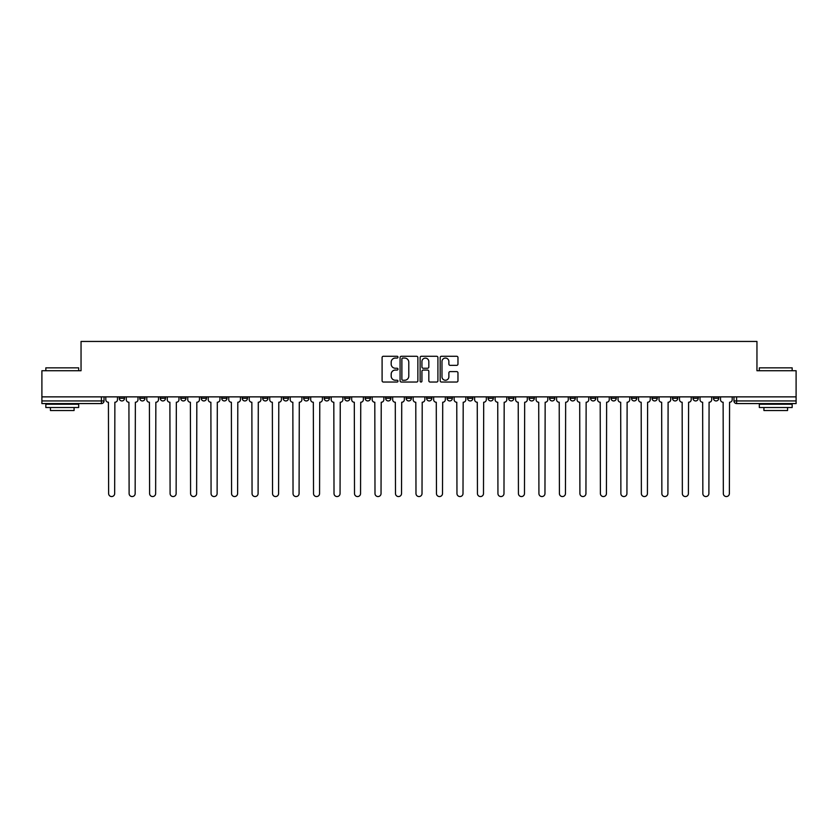 <?xml version="1.0" encoding="UTF-8"?>
<svg xmlns="http://www.w3.org/2000/svg" width="838" height="838" viewBox="0 0 838 838"><rect width="100%" height="100%" fill="white"/><g stroke="black" fill="none" stroke-linecap="round" stroke-linejoin="round"><path stroke-width="1.26" d="M397.987 357.166A0.901 0.901 0 0 0 397.086 356.265L383.385 356.265A1.288 1.288 0 0 0 382.097 357.554L382.097 380.756A1.288 1.288 0 0 0 383.385 382.044L397.086 382.044A0.901 0.901 0 0 0 397.987 381.143A0.901 0.901 0 0 0 397.086 380.243L395.306 380.243A4.127 4.127 0 0 1 391.189 376.115L391.189 374.177A4.127 4.127 0 0 1 395.306 370.061L397.086 370.061A0.901 0.901 0 0 0 397.987 369.149A0.901 0.901 0 0 0 397.086 368.249L395.306 368.249A4.127 4.127 0 0 1 391.189 364.121L391.189 362.194A4.127 4.127 0 0 1 395.306 358.067L397.086 358.067A0.901 0.901 0 0 0 397.987 357.166M672.505 396.866L672.505 398.312L677.753 398.312A2.629 2.629 0 0 1 675.124 400.941A2.629 2.629 0 0 1 672.505 398.312L672.505 396.866M652.016 396.866L652.016 398.312L657.264 398.312A2.629 2.629 0 0 1 654.635 400.941A2.629 2.629 0 0 1 652.016 398.312L652.016 396.866M529.071 396.866L529.071 398.312L534.319 398.312A2.629 2.629 0 0 1 531.701 400.941A2.629 2.629 0 0 1 529.071 398.312L529.071 396.866M508.582 396.866L508.582 398.312L513.83 398.312A2.629 2.629 0 0 1 511.211 400.941A2.629 2.629 0 0 1 508.582 398.312L508.582 396.866M488.093 396.866L488.093 398.312L493.341 398.312A2.629 2.629 0 0 1 490.712 400.941A2.629 2.629 0 0 1 488.093 398.312L488.093 396.866M447.104 396.866L447.104 398.312L452.363 398.312A2.629 2.629 0 0 1 449.734 400.941A2.629 2.629 0 0 1 447.104 398.312L447.104 396.866M406.126 398.312L406.126 396.866L406.126 398.312A2.629 2.629 0 0 0 408.755 400.941A2.629 2.629 0 0 1 406.126 398.312L411.385 398.312A2.629 2.629 0 0 1 408.755 400.941A2.629 2.629 0 0 0 411.385 398.312L411.385 396.866L411.385 398.312M385.637 398.312L385.637 396.866L385.637 398.312A2.629 2.629 0 0 0 388.266 400.941A2.629 2.629 0 0 1 385.637 398.312L390.896 398.312A2.629 2.629 0 0 1 388.266 400.941M365.148 398.312L365.148 396.866L365.148 398.312A2.629 2.629 0 0 0 367.777 400.941A2.629 2.629 0 0 1 365.148 398.312L370.406 398.312A2.629 2.629 0 0 1 367.777 400.941A2.629 2.629 0 0 0 370.406 398.312L370.406 396.866L370.406 398.312M344.659 396.866L344.659 398.312L349.907 398.312A2.629 2.629 0 0 1 347.288 400.941A2.629 2.629 0 0 1 344.659 398.312L344.659 396.866M324.17 396.866L324.17 398.312L329.418 398.312A2.629 2.629 0 0 1 326.789 400.941A2.629 2.629 0 0 1 324.17 398.312L324.17 396.866M303.681 396.866L303.681 398.312L308.929 398.312A2.629 2.629 0 0 1 306.299 400.941A2.629 2.629 0 0 1 303.681 398.312L303.681 396.866M283.181 398.312L283.181 396.866L283.181 398.312A2.629 2.629 0 0 0 285.81 400.941A2.629 2.629 0 0 1 283.181 398.312L288.44 398.312A2.629 2.629 0 0 1 285.81 400.941M242.203 398.312L242.203 396.866L242.203 398.312A2.629 2.629 0 0 0 244.832 400.941A2.629 2.629 0 0 1 242.203 398.312L247.461 398.312A2.629 2.629 0 0 1 244.832 400.941A2.629 2.629 0 0 0 247.461 398.312L247.461 396.866L247.461 398.312M221.714 398.312L221.714 396.866L221.714 398.312A2.629 2.629 0 0 0 224.343 400.941A2.629 2.629 0 0 1 221.714 398.312L226.972 398.312A2.629 2.629 0 0 1 224.343 400.941A2.629 2.629 0 0 0 226.972 398.312L226.972 396.866L226.972 398.312M201.225 398.312L201.225 396.866L201.225 398.312A2.629 2.629 0 0 0 203.854 400.941A2.629 2.629 0 0 1 201.225 398.312L206.483 398.312A2.629 2.629 0 0 1 203.854 400.941A2.629 2.629 0 0 0 206.483 398.312L206.483 396.866L206.483 398.312M180.736 398.312L180.736 396.866L180.736 398.312A2.629 2.629 0 0 0 183.365 400.941A2.629 2.629 0 0 1 180.736 398.312L185.984 398.312A2.629 2.629 0 0 1 183.365 400.941M160.247 398.312L160.247 396.866L160.247 398.312A2.629 2.629 0 0 0 162.876 400.941A2.629 2.629 0 0 1 160.247 398.312L165.495 398.312A2.629 2.629 0 0 1 162.876 400.941A2.629 2.629 0 0 0 165.495 398.312L165.495 396.866L165.495 398.312M139.757 398.312L139.757 396.866L139.757 398.312A2.629 2.629 0 0 0 142.376 400.941A2.629 2.629 0 0 1 139.757 398.312L145.005 398.312A2.629 2.629 0 0 1 142.376 400.941A2.629 2.629 0 0 0 145.005 398.312L145.005 396.866L145.005 398.312M456.679 365.347A1.288 1.288 0 0 0 457.967 364.059L457.967 357.554A1.288 1.288 0 0 0 456.679 356.265L441.469 356.265A1.288 1.288 0 0 0 440.18 357.554L440.18 380.756A1.288 1.288 0 0 0 441.469 382.044L456.679 382.044A1.288 1.288 0 0 0 457.967 380.756L457.967 372.889A1.288 1.288 0 0 0 456.679 371.601L450.163 371.601A1.288 1.288 0 0 0 448.875 372.889L448.875 376.796A3.446 3.446 0 0 1 445.428 380.243A3.446 3.446 0 0 1 441.982 376.796L441.982 361.513A3.446 3.446 0 0 1 445.428 358.067A3.446 3.446 0 0 1 448.875 361.513L448.875 364.059A1.288 1.288 0 0 0 450.163 365.347L456.679 365.347M41.9 396.866L41.9 370.731L81.045 370.731L81.045 341.443L756.955 341.443L756.955 370.731L796.1 370.731L796.1 396.866L41.9 396.866L41.9 400.941L104.027 400.941L104.027 396.866L104.027 400.941A2.629 2.629 0 0 1 101.398 403.57L41.9 403.57L41.9 400.941M417.869 357.554A1.288 1.288 0 0 0 416.58 356.265L401.371 356.265A1.288 1.288 0 0 0 400.082 357.554L400.082 380.756A1.288 1.288 0 0 0 401.371 382.044L416.58 382.044A1.288 1.288 0 0 0 417.869 380.756L417.869 357.554M421.42 356.265L436.629 356.265A1.288 1.288 0 0 1 437.918 357.554L437.918 380.756A1.288 1.288 0 0 1 436.629 382.044L430.124 382.044A1.288 1.288 0 0 1 428.826 380.756L428.826 371.349A1.288 1.288 0 0 0 427.537 370.061L423.221 370.061A1.288 1.288 0 0 0 421.933 371.349L421.933 381.143A0.901 0.901 0 0 1 421.032 382.044A0.901 0.901 0 0 1 420.131 381.143L420.131 357.554A1.288 1.288 0 0 1 421.42 356.265M733.973 396.866L733.973 400.941L796.1 400.941L796.1 403.57L736.602 403.57A2.629 2.629 0 0 1 733.973 400.941M796.1 396.866L796.1 400.941M718.732 396.866L718.732 398.312A2.629 2.629 0 0 1 716.113 400.941A2.629 2.629 0 0 1 713.484 398.312L718.732 398.312M713.484 396.866L713.484 398.312M698.243 396.866L698.243 398.312A2.629 2.629 0 0 1 695.624 400.941A2.629 2.629 0 0 1 692.995 398.312L698.243 398.312M692.995 396.866L692.995 398.312M677.753 396.866L677.753 398.312M657.264 396.866L657.264 398.312L657.264 396.866M636.775 396.866L636.775 398.312A2.629 2.629 0 0 1 634.146 400.941A2.629 2.629 0 0 1 631.517 398.312L636.775 398.312M631.517 396.866L631.517 398.312M616.286 396.866L616.286 398.312A2.629 2.629 0 0 1 613.657 400.941A2.629 2.629 0 0 1 611.028 398.312L616.286 398.312M611.028 396.866L611.028 398.312M595.797 396.866L595.797 398.312A2.629 2.629 0 0 1 593.168 400.941A2.629 2.629 0 0 1 590.539 398.312L595.797 398.312M590.539 396.866L590.539 398.312M575.308 396.866L575.308 398.312A2.629 2.629 0 0 1 572.679 400.941A2.629 2.629 0 0 1 570.05 398.312L575.308 398.312M570.05 396.866L570.05 398.312M554.819 396.866L554.819 398.312A2.629 2.629 0 0 1 552.19 400.941A2.629 2.629 0 0 1 549.56 398.312L554.819 398.312M549.56 396.866L549.56 398.312M534.319 396.866L534.319 398.312A2.629 2.629 0 0 1 531.701 400.941M513.83 396.866L513.83 398.312M493.341 398.312L493.341 396.866L493.341 398.312A2.629 2.629 0 0 1 490.712 400.941M472.852 396.866L472.852 398.312A2.629 2.629 0 0 1 470.223 400.941A2.629 2.629 0 0 1 467.594 398.312A2.629 2.629 0 0 0 470.223 400.941A2.629 2.629 0 0 0 472.852 398.312L467.594 398.312L467.594 396.866M452.363 398.312L452.363 396.866L452.363 398.312A2.629 2.629 0 0 1 449.734 400.941M431.874 396.866L431.874 398.312A2.629 2.629 0 0 1 429.245 400.941A2.629 2.629 0 0 1 426.615 398.312A2.629 2.629 0 0 0 429.245 400.941M426.615 396.866L426.615 398.312L431.874 398.312M390.896 396.866L390.896 398.312L390.896 396.866M349.907 398.312L349.907 396.866L349.907 398.312A2.629 2.629 0 0 1 347.288 400.941M329.418 398.312L329.418 396.866L329.418 398.312A2.629 2.629 0 0 1 326.789 400.941M308.929 398.312L308.929 396.866L308.929 398.312A2.629 2.629 0 0 1 306.299 400.941M288.44 396.866L288.44 398.312L288.44 396.866M267.951 398.312L267.951 396.866L267.951 398.312A2.629 2.629 0 0 1 265.321 400.941A2.629 2.629 0 0 1 262.692 398.312L267.951 398.312A2.629 2.629 0 0 1 265.321 400.941M262.692 396.866L262.692 398.312M185.984 396.866L185.984 398.312L185.984 396.866M124.516 396.866L124.516 398.312A2.629 2.629 0 0 1 121.887 400.941A2.629 2.629 0 0 1 119.268 398.312A2.629 2.629 0 0 0 121.887 400.941A2.629 2.629 0 0 0 124.516 398.312L124.516 396.866M119.268 396.866L119.268 398.312L124.516 398.312M101.398 396.866L101.398 403.57A2.629 2.629 0 0 0 104.027 400.941M402.785 358.067A0.901 0.901 0 0 0 401.884 358.968L401.884 379.342A0.901 0.901 0 0 0 402.785 380.243L404.66 380.243A4.127 4.127 0 0 0 408.787 376.115L408.787 362.194A4.127 4.127 0 0 0 404.66 358.067L402.785 358.067M428.826 361.576A3.446 3.446 0 0 0 425.379 358.13A3.446 3.446 0 0 0 421.933 361.576L421.933 366.96A1.288 1.288 0 0 0 423.221 368.249L427.537 368.249A1.288 1.288 0 0 0 428.826 366.96L428.826 361.576M105.798 399.621L105.798 396.866L105.798 399.621A2.629 2.629 0 0 0 108.427 402.25L108.626 493.54A3.017 3.017 0 0 0 111.643 496.557A3.017 3.017 0 0 0 114.67 493.54L114.869 402.25A2.629 2.629 0 0 0 117.488 399.621L117.488 396.866L117.488 399.621M108.427 402.25L108.626 493.54M114.67 493.54L114.869 402.25M126.287 399.621L126.287 396.866L126.287 399.621A2.629 2.629 0 0 0 128.916 402.25L129.115 493.54A3.017 3.017 0 0 0 132.132 496.557A3.017 3.017 0 0 0 135.159 493.54L135.358 402.25A2.629 2.629 0 0 0 137.977 399.621L137.977 396.866L137.977 399.621M146.786 399.621L146.786 396.866L146.786 399.621A2.629 2.629 0 0 0 149.405 402.25L149.604 493.54A3.017 3.017 0 0 0 152.631 496.557A3.017 3.017 0 0 0 155.648 493.54L155.847 402.25A2.629 2.629 0 0 0 158.476 399.621L158.476 396.866L158.476 399.621M128.916 402.25L129.115 493.54M135.159 493.54L135.358 402.25M149.405 402.25L149.604 493.54M155.648 493.54L155.847 402.25M45.839 367.84L78.678 367.84L45.839 367.84L45.839 370.731M78.678 407.509L45.839 407.509L45.839 404.22L78.678 404.22L78.678 407.509M74.079 407.509L74.079 410.526L50.437 410.526L50.437 407.509M759.322 367.84L792.161 367.84L759.322 367.84L759.322 370.731M792.161 407.509L759.322 407.509L759.322 404.22L792.161 404.22L792.161 407.509M787.563 407.509L787.563 410.526L763.921 410.526L763.921 407.509M167.275 399.621L167.275 396.866L167.275 399.621A2.629 2.629 0 0 0 169.894 402.25L170.093 493.54A3.017 3.017 0 0 0 173.12 496.557A3.017 3.017 0 0 0 176.137 493.54L176.336 402.25A2.629 2.629 0 0 0 178.965 399.621L178.965 396.866L178.965 399.621M187.764 399.621L187.764 396.866L187.764 399.621A2.629 2.629 0 0 0 190.394 402.25L190.582 493.54A3.017 3.017 0 0 0 193.609 496.557A3.017 3.017 0 0 0 196.626 493.54L196.825 402.25A2.629 2.629 0 0 0 199.454 399.621L199.454 396.866L199.454 399.621M208.253 399.621L208.253 396.866L208.253 399.621A2.629 2.629 0 0 0 210.883 402.25L211.071 493.54A3.017 3.017 0 0 0 214.099 496.557A3.017 3.017 0 0 0 217.115 493.54L217.314 402.25A2.629 2.629 0 0 0 219.944 399.621L219.944 396.866L219.944 399.621M169.894 402.25L170.093 493.54M176.137 493.54L176.336 402.25M190.394 402.25L190.582 493.54M196.626 493.54L196.825 402.25M210.883 402.25L211.071 493.54M217.115 493.54L217.314 402.25M228.743 399.621L228.743 396.866L228.743 399.621A2.629 2.629 0 0 0 231.372 402.25L231.571 493.54A3.017 3.017 0 0 0 234.588 496.557A3.017 3.017 0 0 0 237.604 493.54L237.803 402.25A2.629 2.629 0 0 0 240.433 399.621L240.433 396.866L240.433 399.621M231.372 402.25L231.571 493.54M237.604 493.54L237.803 402.25M249.232 399.621L249.232 396.866L249.232 399.621A2.629 2.629 0 0 0 251.861 402.25L252.06 493.54A3.017 3.017 0 0 0 255.077 496.557A3.017 3.017 0 0 0 258.094 493.54L258.293 402.25A2.629 2.629 0 0 0 260.922 399.621L260.922 396.866L260.922 399.621M251.861 402.25L252.06 493.54M258.094 493.54L258.293 402.25M269.721 399.621L269.721 396.866L269.721 399.621A2.629 2.629 0 0 0 272.35 402.25L272.549 493.54A3.017 3.017 0 0 0 275.566 496.557A3.017 3.017 0 0 0 278.593 493.54L278.782 402.25A2.629 2.629 0 0 0 281.411 399.621L281.411 396.866L281.411 399.621M272.35 402.25L272.549 493.54M278.593 493.54L278.782 402.25M290.21 399.621L290.21 396.866L290.21 399.621A2.629 2.629 0 0 0 292.839 402.25L293.038 493.54A3.017 3.017 0 0 0 296.055 496.557A3.017 3.017 0 0 0 299.082 493.54L299.281 402.25A2.629 2.629 0 0 0 301.9 399.621L301.9 396.866L301.9 399.621M292.839 402.25L293.038 493.54M299.082 493.54L299.281 402.25M310.699 399.621L310.699 396.866L310.699 399.621A2.629 2.629 0 0 0 313.328 402.25L313.527 493.54A3.017 3.017 0 0 0 316.544 496.557A3.017 3.017 0 0 0 319.571 493.54L319.77 402.25A2.629 2.629 0 0 0 322.389 399.621L322.389 396.866L322.389 399.621M313.328 402.25L313.527 493.54M319.571 493.54L319.77 402.25M331.199 399.621L331.199 396.866L331.199 399.621A2.629 2.629 0 0 0 333.817 402.25L334.016 493.54A3.017 3.017 0 0 0 337.044 496.557A3.017 3.017 0 0 0 340.06 493.54L340.259 402.25A2.629 2.629 0 0 0 342.889 399.621L342.889 396.866L342.889 399.621M333.817 402.25L334.016 493.54M340.06 493.54L340.259 402.25M351.688 399.621L351.688 396.866L351.688 399.621A2.629 2.629 0 0 0 354.306 402.25L354.505 493.54A3.017 3.017 0 0 0 357.533 496.557A3.017 3.017 0 0 0 360.55 493.54L360.749 402.25A2.629 2.629 0 0 0 363.378 399.621L363.378 396.866L363.378 399.621M354.306 402.25L354.505 493.54M360.55 493.54L360.749 402.25M372.177 399.621L372.177 396.866L372.177 399.621A2.629 2.629 0 0 0 374.806 402.25L374.995 493.54A3.017 3.017 0 0 0 378.022 496.557A3.017 3.017 0 0 0 381.039 493.54L381.238 402.25A2.629 2.629 0 0 0 383.867 399.621L383.867 396.866L383.867 399.621M374.806 402.25L374.995 493.54M381.039 493.54L381.238 402.25M392.666 399.621L392.666 396.866L392.666 399.621A2.629 2.629 0 0 0 395.295 402.25L395.484 493.54A3.017 3.017 0 0 0 398.511 496.557A3.017 3.017 0 0 0 401.528 493.54L401.727 402.25A2.629 2.629 0 0 0 404.356 399.621L404.356 396.866L404.356 399.621M395.295 402.25L395.484 493.54M401.528 493.54L401.727 402.25M413.155 399.621L413.155 396.866L413.155 399.621A2.629 2.629 0 0 0 415.784 402.25L415.983 493.54A3.017 3.017 0 0 0 419 496.557A3.017 3.017 0 0 0 422.017 493.54L422.216 402.25A2.629 2.629 0 0 0 424.845 399.621L424.845 396.866L424.845 399.621M415.784 402.25L415.983 493.54M422.017 493.54L422.216 402.25M433.644 399.621L433.644 396.866L433.644 399.621A2.629 2.629 0 0 0 436.273 402.25L436.472 493.54A3.017 3.017 0 0 0 439.489 496.557A3.017 3.017 0 0 0 442.516 493.54L442.705 402.25A2.629 2.629 0 0 0 445.334 399.621L445.334 396.866L445.334 399.621M436.273 402.25L436.472 493.54M442.516 493.54L442.705 402.25M454.133 399.621L454.133 396.866L454.133 399.621A2.629 2.629 0 0 0 456.762 402.25L456.961 493.54A3.017 3.017 0 0 0 459.978 496.557A3.017 3.017 0 0 0 463.005 493.54L463.194 402.25A2.629 2.629 0 0 0 465.823 399.621L465.823 396.866L465.823 399.621M456.762 402.25L456.961 493.54M463.005 493.54L463.194 402.25M474.622 399.621L474.622 396.866L474.622 399.621A2.629 2.629 0 0 0 477.251 402.25L477.451 493.54A3.017 3.017 0 0 0 480.467 496.557A3.017 3.017 0 0 0 483.495 493.54L483.694 402.25A2.629 2.629 0 0 0 486.312 399.621L486.312 396.866L486.312 399.621M477.251 402.25L477.451 493.54M483.495 493.54L483.694 402.25M495.111 399.621L495.111 396.866L495.111 399.621A2.629 2.629 0 0 0 497.741 402.25L497.94 493.54A3.017 3.017 0 0 0 500.956 496.557A3.017 3.017 0 0 0 503.984 493.54L504.183 402.25A2.629 2.629 0 0 0 506.801 399.621L506.801 396.866L506.801 399.621M497.741 402.25L497.94 493.54M503.984 493.54L504.183 402.25M515.611 399.621L515.611 396.866L515.611 399.621A2.629 2.629 0 0 0 518.23 402.25L518.429 493.54A3.017 3.017 0 0 0 521.456 496.557A3.017 3.017 0 0 0 524.473 493.54L524.672 402.25A2.629 2.629 0 0 0 527.301 399.621L527.301 396.866L527.301 399.621M518.23 402.25L518.429 493.54M524.473 493.54L524.672 402.25M536.1 399.621L536.1 396.866L536.1 399.621A2.629 2.629 0 0 0 538.719 402.25L538.918 493.54A3.017 3.017 0 0 0 541.945 496.557A3.017 3.017 0 0 0 544.962 493.54L545.161 402.25A2.629 2.629 0 0 0 547.79 399.621L547.79 396.866L547.79 399.621M538.719 402.25L538.918 493.54M544.962 493.54L545.161 402.25M556.589 399.621L556.589 396.866L556.589 399.621A2.629 2.629 0 0 0 559.218 402.25L559.407 493.54A3.017 3.017 0 0 0 562.434 496.557A3.017 3.017 0 0 0 565.451 493.54L565.65 402.25A2.629 2.629 0 0 0 568.279 399.621L568.279 396.866L568.279 399.621M559.218 402.25L559.407 493.54M565.451 493.54L565.65 402.25M577.078 399.621L577.078 396.866L577.078 399.621A2.629 2.629 0 0 0 579.707 402.25L579.906 493.54A3.017 3.017 0 0 0 582.923 496.557A3.017 3.017 0 0 0 585.94 493.54L586.139 402.25A2.629 2.629 0 0 0 588.768 399.621L588.768 396.866L588.768 399.621M579.707 402.25L579.906 493.54M585.94 493.54L586.139 402.25M597.567 399.621L597.567 396.866L597.567 399.621A2.629 2.629 0 0 0 600.197 402.25L600.396 493.54A3.017 3.017 0 0 0 603.412 496.557A3.017 3.017 0 0 0 606.429 493.54L606.628 402.25A2.629 2.629 0 0 0 609.257 399.621L609.257 396.866L609.257 399.621M600.197 402.25L600.396 493.54M606.429 493.54L606.628 402.25M618.056 399.621L618.056 396.866L618.056 399.621A2.629 2.629 0 0 0 620.686 402.25L620.885 493.54A3.017 3.017 0 0 0 623.901 496.557A3.017 3.017 0 0 0 626.929 493.54L627.117 402.25A2.629 2.629 0 0 0 629.747 399.621L629.747 396.866L629.747 399.621M620.686 402.25L620.885 493.54M626.929 493.54L627.117 402.25M638.546 399.621L638.546 396.866L638.546 399.621A2.629 2.629 0 0 0 641.175 402.25L641.374 493.54A3.017 3.017 0 0 0 644.391 496.557A3.017 3.017 0 0 0 647.418 493.54L647.606 402.25A2.629 2.629 0 0 0 650.236 399.621L650.236 396.866L650.236 399.621M641.175 402.25L641.374 493.54M647.418 493.54L647.606 402.25M659.035 399.621L659.035 396.866L659.035 399.621A2.629 2.629 0 0 0 661.664 402.25L661.863 493.54A3.017 3.017 0 0 0 664.88 496.557A3.017 3.017 0 0 0 667.907 493.54L668.106 402.25A2.629 2.629 0 0 0 670.725 399.621L670.725 396.866L670.725 399.621M661.664 402.25L661.863 493.54M667.907 493.54L668.106 402.25M679.524 399.621L679.524 396.866L679.524 399.621A2.629 2.629 0 0 0 682.153 402.25L682.352 493.54A3.017 3.017 0 0 0 685.369 496.557A3.017 3.017 0 0 0 688.396 493.54L688.595 402.25A2.629 2.629 0 0 0 691.214 399.621L691.214 396.866L691.214 399.621M682.153 402.25L682.352 493.54M688.396 493.54L688.595 402.25M700.023 399.621L700.023 396.866L700.023 399.621A2.629 2.629 0 0 0 702.642 402.25L702.841 493.54A3.017 3.017 0 0 0 705.868 496.557A3.017 3.017 0 0 0 708.885 493.54L709.084 402.25A2.629 2.629 0 0 0 711.713 399.621L711.713 396.866L711.713 399.621M702.642 402.25L702.841 493.54M708.885 493.54L709.084 402.25M720.512 399.621L720.512 396.866L720.512 399.621A2.629 2.629 0 0 0 723.131 402.25L723.33 493.54A3.017 3.017 0 0 0 726.357 496.557A3.017 3.017 0 0 0 729.374 493.54L729.573 402.25A2.629 2.629 0 0 0 732.203 399.621L732.203 396.866L732.203 399.621M723.131 402.25L723.33 493.54M729.374 493.54L729.573 402.25M736.602 396.866L736.602 403.57M78.678 370.731L78.678 367.84M71.188 404.22L71.188 403.57M53.328 404.22L53.328 403.57M792.161 370.731L792.161 367.84M784.672 404.22L784.672 403.57M766.812 404.22L766.812 403.57"/></g></svg>
